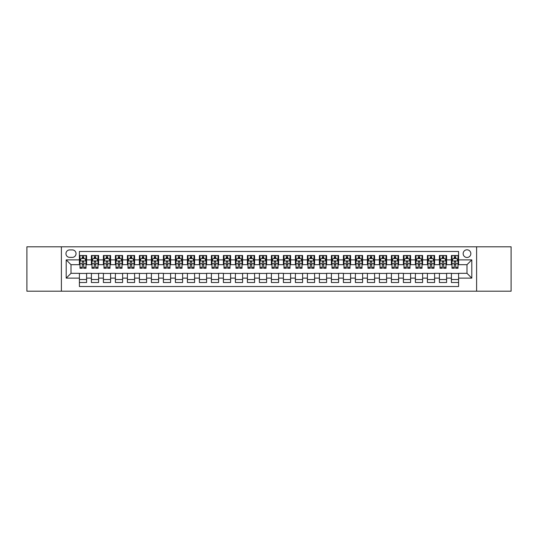 <?xml version="1.0" encoding="UTF-8"?>
<svg xmlns="http://www.w3.org/2000/svg" width="538" height="538" viewBox="0 0 538 538"><rect width="100%" height="100%" fill="white"/><g stroke="black" fill="none" stroke-linecap="round" stroke-linejoin="round"><path stroke-width="0.81" d="M466.997 249.8A3.84 3.84 0 0 0 463.157 253.64A3.84 3.84 0 0 0 466.997 257.48A3.84 3.84 0 0 0 470.837 253.64A3.84 3.84 0 0 0 466.997 249.8M476.601 291.199L511.1 291.199L511.1 246.801L476.601 246.801L476.601 291.199L61.399 291.199L61.399 246.801L26.9 246.801L26.9 291.199L61.399 291.199M458.598 255.503L451.402 255.503L451.402 259.881L446.601 259.881L446.601 264.683L451.402 264.683L451.402 259.881M446.601 259.881L446.601 255.503L439.398 255.503L439.398 259.881L434.603 259.881L434.603 264.683L439.398 264.683L439.398 259.881M434.603 259.881L434.603 255.503L427.401 255.503L427.401 259.881L422.599 259.881L422.599 264.683L427.401 264.683L427.401 259.881M422.599 259.881L422.599 255.503L415.403 255.503L415.403 259.881L410.602 259.881L410.602 264.683L415.403 264.683L415.403 259.881M410.602 259.881L410.602 255.503L403.399 255.503L403.399 259.881L398.597 259.881L398.597 264.683L403.399 264.683L403.399 259.881M398.597 259.881L398.597 255.503L391.402 255.503L391.402 259.881L386.6 259.881L386.6 264.683L391.402 264.683L391.402 259.881M386.6 259.881L386.6 255.503L379.398 255.503L379.398 259.881L374.603 259.881L374.603 264.683L379.398 264.683L379.398 259.881M374.603 259.881L374.603 255.503L367.4 255.503L367.4 259.881L362.599 259.881L362.599 264.683L367.4 264.683L367.4 259.881M362.599 259.881L362.599 255.503L355.403 255.503L355.403 259.881L350.601 259.881L350.601 264.683L355.403 264.683L355.403 259.881M350.601 259.881L350.601 255.503L343.399 255.503L343.399 259.881L338.597 259.881L338.597 264.683L343.399 264.683L343.399 259.881M338.597 259.881L338.597 255.503L331.401 255.503L331.401 259.881L326.6 259.881L326.6 264.683L331.401 264.683L331.401 259.881M326.6 259.881L326.6 255.503L319.397 255.503L319.397 259.881L314.602 259.881L314.602 264.683L319.397 264.683L319.397 259.881M314.602 259.881L314.602 255.503L307.4 255.503L307.4 259.881L302.598 259.881L302.598 264.683L307.4 264.683L307.4 259.881M302.598 259.881L302.598 255.503L295.402 255.503L295.402 259.881L290.601 259.881L290.601 264.683L295.402 264.683L295.402 259.881M290.601 259.881L290.601 255.503L283.398 255.503L283.398 259.881L278.603 259.881L278.603 264.683L283.398 264.683L283.398 259.881M278.603 259.881L278.603 255.503L271.401 255.503L271.401 259.881L266.599 259.881L266.599 264.683L271.401 264.683L271.401 259.881M266.599 259.881L266.599 255.503L259.397 255.503L259.397 259.881L254.602 259.881L254.602 264.683L259.397 264.683L259.397 259.881M254.602 259.881L254.602 255.503L247.399 255.503L247.399 259.881L242.598 259.881L242.598 264.683L247.399 264.683L247.399 259.881M242.598 259.881L242.598 255.503L235.402 255.503L235.402 259.881L230.6 259.881L230.6 264.683L235.402 264.683L235.402 259.881M230.6 259.881L230.6 255.503L223.398 255.503L223.398 259.881L218.603 259.881L218.603 264.683L223.398 264.683L223.398 259.881M218.603 259.881L218.603 255.503L211.4 255.503L211.4 259.881L206.599 259.881L206.599 264.683L211.4 264.683L211.4 259.881M206.599 259.881L206.599 255.503L199.403 255.503L199.403 259.881L194.601 259.881L194.601 264.683L199.403 264.683L199.403 259.881M194.601 259.881L194.601 255.503L187.399 255.503L187.399 259.881L182.597 259.881L182.597 264.683L187.399 264.683L187.399 259.881M182.597 259.881L182.597 255.503L175.401 255.503L175.401 259.881L170.6 259.881L170.6 264.683L175.401 264.683L175.401 259.881M170.6 259.881L170.6 255.503L163.397 255.503L163.397 259.881L158.602 259.881L158.602 264.683L163.397 264.683L163.397 259.881M158.602 259.881L158.602 255.503L151.4 255.503L151.4 259.881L146.598 259.881L146.598 264.683L151.4 264.683L151.4 259.881M146.598 259.881L146.598 255.503L139.403 255.503L139.403 259.881L134.601 259.881L134.601 264.683L139.403 264.683L139.403 259.881M134.601 259.881L134.601 255.503L127.398 255.503L127.398 259.881L122.597 259.881L122.597 264.683L127.398 264.683L127.398 259.881M122.597 259.881L122.597 255.503L115.401 255.503L115.401 259.881L110.599 259.881L110.599 264.683L115.401 264.683L115.401 259.881M110.599 259.881L110.599 255.503L103.397 255.503L103.397 259.881L98.602 259.881L98.602 264.683L103.397 264.683L103.397 259.881M98.602 259.881L98.602 255.503L91.399 255.503L91.399 264.683L86.598 264.683L86.598 255.503L79.402 255.503M79.402 282.497L86.598 282.497L86.598 273.317L91.399 273.317L91.399 282.497L98.602 282.497L98.602 273.317L103.397 273.317L103.397 278.119L98.602 278.119M103.397 278.119L103.397 282.497L110.599 282.497L110.599 273.317L115.401 273.317L115.401 278.119L110.599 278.119M115.401 278.119L115.401 282.497L122.597 282.497L122.597 273.317L127.398 273.317L127.398 278.119L122.597 278.119M127.398 278.119L127.398 282.497L134.601 282.497L134.601 273.317L139.403 273.317L139.403 278.119L134.601 278.119M139.403 278.119L139.403 282.497L146.598 282.497L146.598 273.317L151.4 273.317L151.4 278.119L146.598 278.119M151.4 278.119L151.4 282.497L158.602 282.497L158.602 273.317L163.397 273.317L163.397 278.119L158.602 278.119M163.397 278.119L163.397 282.497L170.6 282.497L170.6 273.317L175.401 273.317L175.401 278.119L170.6 278.119M175.401 278.119L175.401 282.497L182.597 282.497L182.597 273.317L187.399 273.317L187.399 278.119L182.597 278.119M187.399 278.119L187.399 282.497L194.601 282.497L194.601 273.317L199.403 273.317L199.403 278.119L194.601 278.119M199.403 278.119L199.403 282.497L206.599 282.497L206.599 273.317L211.4 273.317L211.4 278.119L206.599 278.119M211.4 278.119L211.4 282.497L218.603 282.497L218.603 273.317L223.398 273.317L223.398 278.119L218.603 278.119M223.398 278.119L223.398 282.497L230.6 282.497L230.6 273.317L235.402 273.317L235.402 278.119L230.6 278.119M235.402 278.119L235.402 282.497L242.598 282.497L242.598 273.317L247.399 273.317L247.399 278.119L242.598 278.119M247.399 278.119L247.399 282.497L254.602 282.497L254.602 273.317L259.397 273.317L259.397 278.119L254.602 278.119M259.397 278.119L259.397 282.497L266.599 282.497L266.599 273.317L271.401 273.317L271.401 278.119L266.599 278.119M271.401 278.119L271.401 282.497L278.603 282.497L278.603 273.317L283.398 273.317L283.398 278.119L278.603 278.119M283.398 278.119L283.398 282.497L290.601 282.497L290.601 273.317L295.402 273.317L295.402 278.119L290.601 278.119M295.402 278.119L295.402 282.497L302.598 282.497L302.598 273.317L307.4 273.317L307.4 278.119L302.598 278.119M307.4 278.119L307.4 282.497L314.602 282.497L314.602 273.317L319.397 273.317L319.397 278.119L314.602 278.119M319.397 278.119L319.397 282.497L326.6 282.497L326.6 273.317L331.401 273.317L331.401 278.119L326.6 278.119M331.401 278.119L331.401 282.497L338.597 282.497L338.597 273.317L343.399 273.317L343.399 278.119L338.597 278.119M343.399 278.119L343.399 282.497L350.601 282.497L350.601 273.317L355.403 273.317L355.403 278.119L350.601 278.119M355.403 278.119L355.403 282.497L362.599 282.497L362.599 273.317L367.4 273.317L367.4 278.119L362.599 278.119M367.4 278.119L367.4 282.497L374.603 282.497L374.603 273.317L379.398 273.317L379.398 278.119L374.603 278.119M379.398 278.119L379.398 282.497L386.6 282.497L386.6 273.317L391.402 273.317L391.402 278.119L386.6 278.119M391.402 278.119L391.402 282.497L398.597 282.497L398.597 273.317L403.399 273.317L403.399 278.119L398.597 278.119M403.399 278.119L403.399 282.497L410.602 282.497L410.602 273.317L415.403 273.317L415.403 278.119L410.602 278.119M415.403 278.119L415.403 282.497L422.599 282.497L422.599 273.317L427.401 273.317L427.401 278.119L422.599 278.119M427.401 278.119L427.401 282.497L434.603 282.497L434.603 273.317L439.398 273.317L439.398 278.119L434.603 278.119M439.398 278.119L439.398 282.497L446.601 282.497L446.601 273.317L451.402 273.317L451.402 278.119L446.601 278.119M69.678 257.359L72.321 257.359A3.719 3.719 0 0 0 76.04 253.64A3.719 3.719 0 0 0 72.321 249.921L69.678 249.921A3.719 3.719 0 0 0 65.959 253.64A3.719 3.719 0 0 0 69.678 257.359M476.601 246.801L61.399 246.801M458.598 259.881L458.598 251.481L79.402 251.481L79.402 264.683L71.003 264.683L71.003 273.317L79.402 273.317L79.402 286.519L458.598 286.519L458.598 273.317L466.997 273.317L466.997 264.683L458.598 264.683L458.598 259.881L471.799 259.881L471.799 278.119L458.598 278.119M79.402 278.119L66.201 278.119L66.201 259.881L79.402 259.881M451.402 278.119L451.402 282.497L458.598 282.497M79.402 258.502L80.001 258.502M82.28 258.502L83.72 258.502M85.999 258.502L86.598 258.502M79.402 264.561L80.001 264.561M82.28 264.561L83.72 264.561M85.999 264.561L86.598 264.561M79.402 273.439L86.598 273.439M79.402 279.498L86.598 279.498M91.399 264.561L91.998 264.561M94.278 264.561L95.717 264.561M97.997 264.561L98.602 264.561M91.399 258.502L91.998 258.502M94.278 258.502L95.717 258.502M97.997 258.502L98.602 258.502M91.399 273.439L98.602 273.439M91.399 279.498L98.602 279.498M103.397 273.439L110.599 273.439M103.397 279.498L110.599 279.498M103.397 258.502L104.002 258.502M106.282 258.502L107.721 258.502M110.001 258.502L110.599 258.502M103.397 264.561L104.002 264.561M106.282 264.561L107.721 264.561M110.001 264.561L110.599 264.561M115.401 273.439L122.597 273.439M115.401 279.498L122.597 279.498M115.401 258.502L116 258.502M118.279 258.502L119.718 258.502M121.998 258.502L122.597 258.502M115.401 264.561L116 264.561M118.279 264.561L119.718 264.561M121.998 264.561L122.597 264.561M127.398 273.439L134.601 273.439M127.398 279.498L134.601 279.498M127.398 258.502L127.997 258.502M130.277 258.502L131.723 258.502M134.002 258.502L134.601 258.502M127.398 264.561L127.997 264.561M130.277 264.561L131.723 264.561M134.002 264.561L134.601 264.561M139.403 273.439L146.598 273.439M139.403 279.498L146.598 279.498M139.403 258.502L140.001 258.502M142.281 258.502L143.72 258.502M146 258.502L146.598 258.502M139.403 264.561L140.001 264.561M142.281 264.561L143.72 264.561M146 264.561L146.598 264.561M151.4 273.439L158.602 273.439M151.4 279.498L158.602 279.498M151.4 258.502L151.998 258.502M154.278 258.502L155.717 258.502M157.997 258.502L158.602 258.502M151.4 264.561L151.998 264.561M154.278 264.561L155.717 264.561M157.997 264.561L158.602 264.561M163.397 273.439L170.6 273.439M163.397 279.498L170.6 279.498M163.397 258.502L164.003 258.502M166.282 258.502L167.721 258.502M170.001 258.502L170.6 258.502M163.397 264.561L164.003 264.561M166.282 264.561L167.721 264.561M170.001 264.561L170.6 264.561M175.401 273.439L182.597 273.439M175.401 279.498L182.597 279.498M175.401 258.502L176 258.502M178.28 258.502L179.719 258.502M181.999 258.502L182.597 258.502M175.401 264.561L176 264.561M178.28 264.561L179.719 264.561M181.999 264.561L182.597 264.561M187.399 273.439L194.601 273.439M187.399 279.498L194.601 279.498M187.399 258.502L187.997 258.502M190.277 258.502L191.723 258.502M194.003 258.502L194.601 258.502M187.399 264.561L187.997 264.561M190.277 264.561L191.723 264.561M194.003 264.561L194.601 264.561M199.403 273.439L206.599 273.439M199.403 279.498L206.599 279.498M199.403 258.502L200.001 258.502M202.281 258.502L203.72 258.502M206 258.502L206.599 258.502M199.403 264.561L200.001 264.561M202.281 264.561L203.72 264.561M206 264.561L206.599 264.561M211.4 273.439L218.603 273.439M211.4 279.498L218.603 279.498M211.4 258.502L211.999 258.502M214.279 258.502L215.718 258.502M217.998 258.502L218.603 258.502M211.4 264.561L211.999 264.561M214.279 264.561L215.718 264.561M217.998 264.561L218.603 264.561M223.398 273.439L230.6 273.439M223.398 279.498L230.6 279.498M223.398 258.502L224.003 258.502M226.283 258.502L227.722 258.502M230.002 258.502L230.6 258.502M223.398 264.561L224.003 264.561M226.283 264.561L227.722 264.561M230.002 264.561L230.6 264.561M235.402 273.439L242.598 273.439M235.402 279.498L242.598 279.498M235.402 258.502L236 258.502M238.28 258.502L239.719 258.502M241.999 258.502L242.598 258.502M235.402 264.561L236 264.561M238.28 264.561L239.719 264.561M241.999 264.561L242.598 264.561M247.399 273.439L254.602 273.439M247.399 279.498L254.602 279.498M247.399 258.502L247.998 258.502M250.278 258.502L251.717 258.502M254.003 258.502L254.602 258.502M247.399 264.561L247.998 264.561M250.278 264.561L251.717 264.561M254.003 264.561L254.602 264.561M259.397 273.439L266.599 273.439M259.397 279.498L266.599 279.498M259.397 258.502L260.002 258.502M262.282 258.502L263.721 258.502M266.001 258.502L266.599 258.502M259.397 264.561L260.002 264.561M262.282 264.561L263.721 264.561M266.001 264.561L266.599 264.561M271.401 273.439L278.603 273.439M271.401 279.498L278.603 279.498M271.401 258.502L271.999 258.502M274.279 258.502L275.718 258.502M277.998 258.502L278.603 258.502M271.401 264.561L271.999 264.561M274.279 264.561L275.718 264.561M277.998 264.561L278.603 264.561M283.398 273.439L290.601 273.439M283.398 279.498L290.601 279.498M283.398 258.502L283.997 258.502M286.283 258.502L287.722 258.502M290.002 258.502L290.601 258.502M283.398 264.561L283.997 264.561M286.283 264.561L287.722 264.561M290.002 264.561L290.601 264.561M295.402 273.439L302.598 273.439M295.402 279.498L302.598 279.498M295.402 258.502L296.001 258.502M298.281 258.502L299.72 258.502M302 258.502L302.598 258.502M295.402 264.561L296.001 264.561M298.281 264.561L299.72 264.561M302 264.561L302.598 264.561M307.4 273.439L314.602 273.439M307.4 279.498L314.602 279.498M307.4 258.502L307.998 258.502M310.278 258.502L311.717 258.502M313.997 258.502L314.602 258.502M307.4 264.561L307.998 264.561M310.278 264.561L311.717 264.561M313.997 264.561L314.602 264.561M319.397 273.439L326.6 273.439M319.397 279.498L326.6 279.498M319.397 258.502L320.002 258.502M322.282 258.502L323.721 258.502M326.001 258.502L326.6 258.502M319.397 264.561L320.002 264.561M322.282 264.561L323.721 264.561M326.001 264.561L326.6 264.561M331.401 273.439L338.597 273.439M331.401 279.498L338.597 279.498M331.401 258.502L332 258.502M334.28 258.502L335.719 258.502M337.999 258.502L338.597 258.502M331.401 264.561L332 264.561M334.28 264.561L335.719 264.561M337.999 264.561L338.597 264.561M343.399 273.439L350.601 273.439M343.399 279.498L350.601 279.498M343.399 258.502L343.997 258.502M346.277 258.502L347.723 258.502M350.003 258.502L350.601 258.502M343.399 264.561L343.997 264.561M346.277 264.561L347.723 264.561M350.003 264.561L350.601 264.561M355.403 273.439L362.599 273.439M355.403 279.498L362.599 279.498M355.403 258.502L356.001 258.502M358.281 258.502L359.72 258.502M362 258.502L362.599 258.502M355.403 264.561L356.001 264.561M358.281 264.561L359.72 264.561M362 264.561L362.599 264.561M367.4 273.439L374.603 273.439M367.4 279.498L374.603 279.498M367.4 258.502L367.999 258.502M370.279 258.502L371.718 258.502M373.997 258.502L374.603 258.502M367.4 264.561L367.999 264.561M370.279 264.561L371.718 264.561M373.997 264.561L374.603 264.561M379.398 273.439L386.6 273.439M379.398 279.498L386.6 279.498M379.398 258.502L380.003 258.502M382.283 258.502L383.722 258.502M386.002 258.502L386.6 258.502M379.398 264.561L380.003 264.561M382.283 264.561L383.722 264.561M386.002 264.561L386.6 264.561M391.402 273.439L398.597 273.439M391.402 279.498L398.597 279.498M391.402 258.502L392 258.502M394.28 258.502L395.719 258.502M397.999 258.502L398.597 258.502M391.402 264.561L392 264.561M394.28 264.561L395.719 264.561M397.999 264.561L398.597 264.561M403.399 273.439L410.602 273.439M403.399 279.498L410.602 279.498M403.399 258.502L403.998 258.502M406.277 258.502L407.723 258.502M410.003 258.502L410.602 258.502M403.399 264.561L403.998 264.561M406.277 264.561L407.723 264.561M410.003 264.561L410.602 264.561M415.403 273.439L422.599 273.439M415.403 279.498L422.599 279.498M415.403 258.502L416.002 258.502M418.282 258.502L419.721 258.502M422 258.502L422.599 258.502M415.403 264.561L416.002 264.561M418.282 264.561L419.721 264.561M422 264.561L422.599 264.561M427.401 273.439L434.603 273.439M427.401 279.498L434.603 279.498M427.401 258.502L427.999 258.502M430.279 258.502L431.718 258.502M433.998 258.502L434.603 258.502M427.401 264.561L427.999 264.561M430.279 264.561L431.718 264.561M433.998 264.561L434.603 264.561M439.398 273.439L446.601 273.439M439.398 279.498L446.601 279.498M439.398 258.502L440.003 258.502M442.283 258.502L443.722 258.502M446.002 258.502L446.601 258.502M439.398 264.561L440.003 264.561M442.283 264.561L443.722 264.561M446.002 264.561L446.601 264.561M451.402 273.439L458.598 273.439M451.402 279.498L458.598 279.498M451.402 258.502L452.001 258.502M454.28 258.502L455.72 258.502M457.999 258.502L458.598 258.502M451.402 264.561L452.001 264.561M454.28 264.561L455.72 264.561M457.999 264.561L458.598 264.561M71.003 264.683L66.201 259.881M71.003 273.317L66.201 278.119M471.799 259.881L466.997 264.683M471.799 278.119L466.997 273.317M83.72 257.063L82.28 257.063M85.999 267.305L83.72 267.305L83.72 268.28L85.999 268.28L85.999 260.957L84.802 258.563L81.198 258.563L80.001 260.957L80.001 268.28L82.28 268.28L82.28 267.305L80.001 267.305M80.001 260.957L80.001 255.503M85.999 260.957L85.999 255.503M82.28 258.563L82.28 255.503M83.72 255.503L83.72 258.563M83.72 267.305L83.72 261.858C83.242 260.937 82.758 260.937 82.28 261.858L82.28 267.305M95.717 257.063L94.278 257.063M97.997 267.305L95.717 267.305L95.717 268.28L97.997 268.28L97.997 260.957L96.8 258.563L93.202 258.563L91.998 260.957L91.998 268.28L94.278 268.28L94.278 267.305L91.998 267.305M91.998 260.957L91.998 255.503M97.997 260.957L97.997 255.503M94.278 258.563L94.278 255.503M95.717 255.503L95.717 258.563M95.717 267.305L95.717 261.858C95.239 260.937 94.762 260.937 94.278 261.858L94.278 267.305M107.721 257.063L106.282 257.063M110.001 267.305L107.721 267.305L107.721 268.28L110.001 268.28L110.001 260.957L108.797 258.563L105.199 258.563L104.002 260.957L104.002 268.28L106.282 268.28L106.282 267.305L104.002 267.305M104.002 260.957L104.002 255.503M110.001 260.957L110.001 255.503M106.282 258.563L106.282 255.503M107.721 255.503L107.721 258.563M107.721 267.305L107.721 261.858C107.244 260.937 106.759 260.937 106.282 261.858L106.282 267.305M119.718 257.063L118.279 257.063M121.998 267.305L119.718 267.305L119.718 268.28L121.998 268.28L121.998 260.957L120.801 258.563L117.203 258.563L116 260.957L116 268.28L118.279 268.28L118.279 267.305L116 267.305M116 260.957L116 255.503M121.998 260.957L121.998 255.503M118.279 258.563L118.279 255.503M119.718 255.503L119.718 258.563M119.718 267.305L119.718 261.858C119.241 260.937 118.763 260.937 118.279 261.858L118.279 267.305M131.723 257.063L130.277 257.063M134.002 267.305L131.723 267.305L131.723 268.28L134.002 268.28L134.002 260.957L132.799 258.563L129.201 258.563L127.997 260.957L127.997 268.28L130.277 268.28L130.277 267.305L127.997 267.305M127.997 260.957L127.997 255.503M134.002 260.957L134.002 255.503M130.277 258.563L130.277 255.503M131.723 255.503L131.723 258.563M131.723 267.305L131.723 261.858C131.238 260.937 130.761 260.937 130.277 261.858L130.277 267.305M143.72 257.063L142.281 257.063M146 267.305L143.72 267.305L143.72 268.28L146 268.28L146 260.957L144.803 258.563L141.198 258.563L140.001 260.957L140.001 268.28L142.281 268.28L142.281 267.305L140.001 267.305M140.001 260.957L140.001 255.503M146 260.957L146 255.503M142.281 258.563L142.281 255.503M143.72 255.503L143.72 258.563M143.72 267.305L143.72 261.858C143.243 260.937 142.758 260.937 142.281 261.858L142.281 267.305M155.717 257.063L154.278 257.063M157.997 267.305L155.717 267.305L155.717 268.28L157.997 268.28L157.997 260.957L156.8 258.563L153.202 258.563L151.998 260.957L151.998 268.28L154.278 268.28L154.278 267.305L151.998 267.305M151.998 260.957L151.998 255.503M157.997 260.957L157.997 255.503M154.278 258.563L154.278 255.503M155.717 255.503L155.717 258.563M155.717 267.305L155.717 261.858C155.24 260.937 154.762 260.937 154.278 261.858L154.278 267.305M167.721 257.063L166.282 257.063M170.001 267.305L167.721 267.305L167.721 268.28L170.001 268.28L170.001 260.957L168.797 258.563L165.2 258.563L164.003 260.957L164.003 268.28L166.282 268.28L166.282 267.305L164.003 267.305M164.003 260.957L164.003 255.503M170.001 260.957L170.001 255.503M166.282 258.563L166.282 255.503M167.721 255.503L167.721 258.563M167.721 267.305L167.721 261.858C167.237 260.937 166.76 260.937 166.282 261.858L166.282 267.305M179.719 257.063L178.28 257.063M181.999 267.305L179.719 267.305L179.719 268.28L181.999 268.28L181.999 260.957L180.802 258.563L177.197 258.563L176 260.957L176 268.28L178.28 268.28L178.28 267.305L176 267.305M176 260.957L176 255.503M181.999 260.957L181.999 255.503M178.28 258.563L178.28 255.503M179.719 255.503L179.719 258.563M179.719 267.305L179.719 261.858C179.241 260.937 178.764 260.937 178.28 261.858L178.28 267.305M191.723 257.063L190.277 257.063M194.003 267.305L191.723 267.305L191.723 268.28L194.003 268.28L194.003 260.957L192.799 258.563L189.201 258.563L187.997 260.957L187.997 268.28L190.277 268.28L190.277 267.305L187.997 267.305M187.997 260.957L187.997 255.503M194.003 260.957L194.003 255.503M190.277 258.563L190.277 255.503M191.723 255.503L191.723 258.563M191.723 267.305L191.723 261.858C191.239 260.937 190.761 260.937 190.277 261.858L190.277 267.305M203.72 257.063L202.281 257.063M206 267.305L203.72 267.305L203.72 268.28L206 268.28L206 260.957L204.803 258.563L201.199 258.563L200.001 260.957L200.001 268.28L202.281 268.28L202.281 267.305L200.001 267.305M200.001 260.957L200.001 255.503M206 260.957L206 255.503M202.281 258.563L202.281 255.503M203.72 255.503L203.72 258.563M203.72 267.305L203.72 261.858C203.243 260.937 202.759 260.937 202.281 261.858L202.281 267.305M215.718 257.063L214.279 257.063M217.998 267.305L215.718 267.305L215.718 268.28L217.998 268.28L217.998 260.957L216.801 258.563L213.203 258.563L211.999 260.957L211.999 268.28L214.279 268.28L214.279 267.305L211.999 267.305M211.999 260.957L211.999 255.503M217.998 260.957L217.998 255.503M214.279 258.563L214.279 255.503M215.718 255.503L215.718 258.563M215.718 267.305L215.718 261.858C215.24 260.937 214.763 260.937 214.279 261.858L214.279 267.305M227.722 257.063L226.283 257.063M230.002 267.305L227.722 267.305L227.722 268.28L230.002 268.28L230.002 260.957L228.798 258.563L225.2 258.563L224.003 260.957L224.003 268.28L226.283 268.28L226.283 267.305L224.003 267.305M224.003 260.957L224.003 255.503M230.002 260.957L230.002 255.503M226.283 258.563L226.283 255.503M227.722 255.503L227.722 258.563M227.722 267.305L227.722 261.858C227.238 260.937 226.76 260.937 226.283 261.858L226.283 267.305M239.719 257.063L238.28 257.063M241.999 267.305L239.719 267.305L239.719 268.28L241.999 268.28L241.999 260.957L240.802 258.563L237.197 258.563L236 260.957L236 268.28L238.28 268.28L238.28 267.305L236 267.305M236 260.957L236 255.503M241.999 260.957L241.999 255.503M238.28 258.563L238.28 255.503M239.719 255.503L239.719 258.563M239.719 267.305L239.719 261.858C239.242 260.937 238.758 260.937 238.28 261.858L238.28 267.305M251.717 257.063L250.278 257.063M254.003 267.305L251.717 267.305L251.717 268.28L254.003 268.28L254.003 260.957L252.799 258.563L249.202 258.563L247.998 260.957L247.998 268.28L250.278 268.28L250.278 267.305L247.998 267.305M247.998 260.957L247.998 255.503M254.003 260.957L254.003 255.503M250.278 258.563L250.278 255.503M251.717 255.503L251.717 258.563M251.717 267.305L251.717 261.858C251.239 260.937 250.762 260.937 250.278 261.858L250.278 267.305M263.721 257.063L262.282 257.063M266.001 267.305L263.721 267.305L263.721 268.28L266.001 268.28L266.001 260.957L264.797 258.563L261.199 258.563L260.002 260.957L260.002 268.28L262.282 268.28L262.282 267.305L260.002 267.305M260.002 260.957L260.002 255.503M266.001 260.957L266.001 255.503M262.282 258.563L262.282 255.503M263.721 255.503L263.721 258.563M263.721 267.305L263.721 261.858C263.243 260.937 262.759 260.937 262.282 261.858L262.282 267.305M275.718 257.063L274.279 257.063M277.998 267.305L275.718 267.305L275.718 268.28L277.998 268.28L277.998 260.957L276.801 258.563L273.203 258.563L271.999 260.957L271.999 268.28L274.279 268.28L274.279 267.305L271.999 267.305M271.999 260.957L271.999 255.503M277.998 260.957L277.998 255.503M274.279 258.563L274.279 255.503M275.718 255.503L275.718 258.563M275.718 267.305L275.718 261.858C275.241 260.937 274.763 260.937 274.279 261.858L274.279 267.305M287.722 257.063L286.283 257.063M290.002 267.305L287.722 267.305L287.722 268.28L290.002 268.28L290.002 260.957L288.798 258.563L285.201 258.563L283.997 260.957L283.997 268.28L286.283 268.28L286.283 267.305L283.997 267.305M283.997 260.957L283.997 255.503M290.002 260.957L290.002 255.503M286.283 258.563L286.283 255.503M287.722 255.503L287.722 258.563M287.722 267.305L287.722 261.858C287.238 260.937 286.761 260.937 286.283 261.858L286.283 267.305M299.72 257.063L298.281 257.063M302 267.305L299.72 267.305L299.72 268.28L302 268.28L302 260.957L300.803 258.563L297.198 258.563L296.001 260.957L296.001 268.28L298.281 268.28L298.281 267.305L296.001 267.305M296.001 260.957L296.001 255.503M302 260.957L302 255.503M298.281 258.563L298.281 255.503M299.72 255.503L299.72 258.563M299.72 267.305L299.72 261.858C299.242 260.937 298.758 260.937 298.281 261.858L298.281 267.305M311.717 257.063L310.278 257.063M313.997 267.305L311.717 267.305L311.717 268.28L313.997 268.28L313.997 260.957L312.8 258.563L309.202 258.563L307.998 260.957L307.998 268.28L310.278 268.28L310.278 267.305L307.998 267.305M307.998 260.957L307.998 255.503M313.997 260.957L313.997 255.503M310.278 258.563L310.278 255.503M311.717 255.503L311.717 258.563M311.717 267.305L311.717 261.858C311.24 260.937 310.762 260.937 310.278 261.858L310.278 267.305M323.721 257.063L322.282 257.063M326.001 267.305L323.721 267.305L323.721 268.28L326.001 268.28L326.001 260.957L324.797 258.563L321.199 258.563L320.002 260.957L320.002 268.28L322.282 268.28L322.282 267.305L320.002 267.305M320.002 260.957L320.002 255.503M326.001 260.957L326.001 255.503M322.282 258.563L322.282 255.503M323.721 255.503L323.721 258.563M323.721 267.305L323.721 261.858C323.244 260.937 322.76 260.937 322.282 261.858L322.282 267.305M335.719 257.063L334.28 257.063M337.999 267.305L335.719 267.305L335.719 268.28L337.999 268.28L337.999 260.957L336.801 258.563L333.197 258.563L332 260.957L332 268.28L334.28 268.28L334.28 267.305L332 267.305M332 260.957L332 255.503M337.999 260.957L337.999 255.503M334.28 258.563L334.28 255.503M335.719 255.503L335.719 258.563M335.719 267.305L335.719 261.858C335.241 260.937 334.764 260.937 334.28 261.858L334.28 267.305M347.723 257.063L346.277 257.063M350.003 267.305L347.723 267.305L347.723 268.28L350.003 268.28L350.003 260.957L348.799 258.563L345.201 258.563L343.997 260.957L343.997 268.28L346.277 268.28L346.277 267.305L343.997 267.305M343.997 260.957L343.997 255.503M350.003 260.957L350.003 255.503M346.277 258.563L346.277 255.503M347.723 255.503L347.723 258.563M347.723 267.305L347.723 261.858C347.239 260.937 346.761 260.937 346.277 261.858L346.277 267.305M359.72 257.063L358.281 257.063M362 267.305L359.72 267.305L359.72 268.28L362 268.28L362 260.957L360.803 258.563L357.198 258.563L356.001 260.957L356.001 268.28L358.281 268.28L358.281 267.305L356.001 267.305M356.001 260.957L356.001 255.503M362 260.957L362 255.503M358.281 258.563L358.281 255.503M359.72 255.503L359.72 258.563M359.72 267.305L359.72 261.858C359.243 260.937 358.759 260.937 358.281 261.858L358.281 267.305M371.718 257.063L370.279 257.063M373.997 267.305L371.718 267.305L371.718 268.28L373.997 268.28L373.997 260.957L372.8 258.563L369.202 258.563L367.999 260.957L367.999 268.28L370.279 268.28L370.279 267.305L367.999 267.305M367.999 260.957L367.999 255.503M373.997 260.957L373.997 255.503M370.279 258.563L370.279 255.503M371.718 255.503L371.718 258.563M371.718 267.305L371.718 261.858C371.24 260.937 370.763 260.937 370.279 261.858L370.279 267.305M383.722 257.063L382.283 257.063M386.002 267.305L383.722 267.305L383.722 268.28L386.002 268.28L386.002 260.957L384.798 258.563L381.2 258.563L380.003 260.957L380.003 268.28L382.283 268.28L382.283 267.305L380.003 267.305M380.003 260.957L380.003 255.503M386.002 260.957L386.002 255.503M382.283 258.563L382.283 255.503M383.722 255.503L383.722 258.563M383.722 267.305L383.722 261.858C383.238 260.937 382.76 260.937 382.283 261.858L382.283 267.305M395.719 257.063L394.28 257.063M397.999 267.305L395.719 267.305L395.719 268.28L397.999 268.28L397.999 260.957L396.802 258.563L393.197 258.563L392 260.957L392 268.28L394.28 268.28L394.28 267.305L392 267.305M392 260.957L392 255.503M397.999 260.957L397.999 255.503M394.28 258.563L394.28 255.503M395.719 255.503L395.719 258.563M395.719 267.305L395.719 261.858C395.242 260.937 394.757 260.937 394.28 261.858L394.28 267.305M407.723 257.063L406.277 257.063M410.003 267.305L407.723 267.305L407.723 268.28L410.003 268.28L410.003 260.957L408.799 258.563L405.201 258.563L403.998 260.957L403.998 268.28L406.277 268.28L406.277 267.305L403.998 267.305M403.998 260.957L403.998 255.503M410.003 260.957L410.003 255.503M406.277 258.563L406.277 255.503M407.723 255.503L407.723 258.563M407.723 267.305L407.723 261.858C407.239 260.937 406.762 260.937 406.277 261.858L406.277 267.305M419.721 257.063L418.282 257.063M422 267.305L419.721 267.305L419.721 268.28L422 268.28L422 260.957L420.797 258.563L417.199 258.563L416.002 260.957L416.002 268.28L418.282 268.28L418.282 267.305L416.002 267.305M416.002 260.957L416.002 255.503M422 260.957L422 255.503M418.282 258.563L418.282 255.503M419.721 255.503L419.721 258.563M419.721 267.305L419.721 261.858C419.243 260.937 418.759 260.937 418.282 261.858L418.282 267.305M431.718 257.063L430.279 257.063M433.998 267.305L431.718 267.305L431.718 268.28L433.998 268.28L433.998 260.957L432.801 258.563L429.203 258.563L427.999 260.957L427.999 268.28L430.279 268.28L430.279 267.305L427.999 267.305M427.999 260.957L427.999 255.503M433.998 260.957L433.998 255.503M430.279 258.563L430.279 255.503M431.718 255.503L431.718 258.563M431.718 267.305L431.718 261.858C431.241 260.937 430.763 260.937 430.279 261.858L430.279 267.305M443.722 257.063L442.283 257.063M446.002 267.305L443.722 267.305L443.722 268.28L446.002 268.28L446.002 260.957L444.798 258.563L441.2 258.563L440.003 260.957L440.003 268.28L442.283 268.28L442.283 267.305L440.003 267.305M440.003 260.957L440.003 255.503M446.002 260.957L446.002 255.503M442.283 258.563L442.283 255.503M443.722 255.503L443.722 258.563M443.722 267.305L443.722 261.858C443.238 260.937 442.761 260.937 442.283 261.858L442.283 267.305M455.72 257.063L454.28 257.063M457.999 267.305L455.72 267.305L455.72 268.28L457.999 268.28L457.999 260.957L456.802 258.563L453.198 258.563L452.001 260.957L452.001 268.28L454.28 268.28L454.28 267.305L452.001 267.305M452.001 260.957L452.001 255.503M457.999 260.957L457.999 255.503M454.28 258.563L454.28 255.503M455.72 255.503L455.72 258.563M455.72 267.305L455.72 261.858C455.242 260.937 454.758 260.937 454.28 261.858L454.28 267.305M91.399 278.119L86.598 278.119M91.399 259.881L86.598 259.881M85.972 260.903L80.028 260.903M80.001 259.222L80.868 259.222M85.132 259.222L85.999 259.222M82.28 263.741L80.001 263.741M85.999 263.741L83.72 263.741M83.72 257.823L82.28 257.823M97.97 260.903L92.032 260.903M91.998 259.222L92.872 259.222M97.129 259.222L97.997 259.222M94.278 263.741L91.998 263.741M97.997 263.741L95.717 263.741M95.717 257.823L94.278 257.823M109.967 260.903L104.029 260.903M104.002 259.222L104.87 259.222M109.133 259.222L110.001 259.222M106.282 263.741L104.002 263.741M110.001 263.741L107.721 263.741M107.721 257.823L106.282 257.823M121.971 260.903L116.033 260.903M116 259.222L116.867 259.222M121.131 259.222L121.998 259.222M118.279 263.741L116 263.741M121.998 263.741L119.718 263.741M119.718 257.823L118.279 257.823M133.969 260.903L128.031 260.903M127.997 259.222L128.871 259.222M133.128 259.222L134.002 259.222M130.277 263.741L127.997 263.741M134.002 263.741L131.723 263.741M131.723 257.823L130.277 257.823M145.973 260.903L140.028 260.903M140.001 259.222L140.869 259.222M145.132 259.222L146 259.222M142.281 263.741L140.001 263.741M146 263.741L143.72 263.741M143.72 257.823L142.281 257.823M157.97 260.903L152.032 260.903M151.998 259.222L152.873 259.222M157.13 259.222L157.997 259.222M154.278 263.741L151.998 263.741M157.997 263.741L155.717 263.741M155.717 257.823L154.278 257.823M169.968 260.903L164.029 260.903M164.003 259.222L164.87 259.222M169.127 259.222L170.001 259.222M166.282 263.741L164.003 263.741M170.001 263.741L167.721 263.741M167.721 257.823L166.282 257.823M181.972 260.903L176.027 260.903M176 259.222L176.868 259.222M181.131 259.222L181.999 259.222M178.28 263.741L176 263.741M181.999 263.741L179.719 263.741M179.719 257.823L178.28 257.823M193.969 260.903L188.031 260.903M187.997 259.222L188.872 259.222M193.129 259.222L194.003 259.222M190.277 263.741L187.997 263.741M194.003 263.741L191.723 263.741M191.723 257.823L190.277 257.823M205.973 260.903L200.028 260.903M200.001 259.222L200.869 259.222M205.133 259.222L206 259.222M202.281 263.741L200.001 263.741M206 263.741L203.72 263.741M203.72 257.823L202.281 257.823M217.971 260.903L212.033 260.903M211.999 259.222L212.873 259.222M217.13 259.222L217.998 259.222M214.279 263.741L211.999 263.741M217.998 263.741L215.718 263.741M215.718 257.823L214.279 257.823M229.968 260.903L224.03 260.903M224.003 259.222L224.871 259.222M229.127 259.222L230.002 259.222M226.283 263.741L224.003 263.741M230.002 263.741L227.722 263.741M227.722 257.823L226.283 257.823M241.972 260.903L236.027 260.903M236 259.222L236.868 259.222M241.132 259.222L241.999 259.222M238.28 263.741L236 263.741M241.999 263.741L239.719 263.741M239.719 257.823L238.28 257.823M253.97 260.903L248.031 260.903M247.998 259.222L248.872 259.222M253.129 259.222L254.003 259.222M250.278 263.741L247.998 263.741M254.003 263.741L251.717 263.741M251.717 257.823L250.278 257.823M265.967 260.903L260.029 260.903M260.002 259.222L260.869 259.222M265.133 259.222L266.001 259.222M262.282 263.741L260.002 263.741M266.001 263.741L263.721 263.741M263.721 257.823L262.282 257.823M277.971 260.903L272.033 260.903M271.999 259.222L272.867 259.222M277.131 259.222L277.998 259.222M274.279 263.741L271.999 263.741M277.998 263.741L275.718 263.741M275.718 257.823L274.279 257.823M289.969 260.903L284.03 260.903M283.997 259.222L284.871 259.222M289.128 259.222L290.002 259.222M286.283 263.741L283.997 263.741M290.002 263.741L287.722 263.741M287.722 257.823L286.283 257.823M301.973 260.903L296.028 260.903M296.001 259.222L296.868 259.222M301.132 259.222L302 259.222M298.281 263.741L296.001 263.741M302 263.741L299.72 263.741M299.72 257.823L298.281 257.823M313.97 260.903L308.032 260.903M307.998 259.222L308.873 259.222M313.129 259.222L313.997 259.222M310.278 263.741L307.998 263.741M313.997 263.741L311.717 263.741M311.717 257.823L310.278 257.823M325.967 260.903L320.029 260.903M320.002 259.222L320.87 259.222M325.127 259.222L326.001 259.222M322.282 263.741L320.002 263.741M326.001 263.741L323.721 263.741M323.721 257.823L322.282 257.823M337.972 260.903L332.027 260.903M332 259.222L332.867 259.222M337.131 259.222L337.999 259.222M334.28 263.741L332 263.741M337.999 263.741L335.719 263.741M335.719 257.823L334.28 257.823M349.969 260.903L344.031 260.903M343.997 259.222L344.871 259.222M349.128 259.222L350.003 259.222M346.277 263.741L343.997 263.741M350.003 263.741L347.723 263.741M347.723 257.823L346.277 257.823M361.973 260.903L356.028 260.903M356.001 259.222L356.869 259.222M361.132 259.222L362 259.222M358.281 263.741L356.001 263.741M362 263.741L359.72 263.741M359.72 257.823L358.281 257.823M373.971 260.903L368.032 260.903M367.999 259.222L368.873 259.222M373.13 259.222L373.997 259.222M370.279 263.741L367.999 263.741M373.997 263.741L371.718 263.741M371.718 257.823L370.279 257.823M385.968 260.903L380.03 260.903M380.003 259.222L380.87 259.222M385.127 259.222L386.002 259.222M382.283 263.741L380.003 263.741M386.002 263.741L383.722 263.741M383.722 257.823L382.283 257.823M397.972 260.903L392.027 260.903M392 259.222L392.868 259.222M397.131 259.222L397.999 259.222M394.28 263.741L392 263.741M397.999 263.741L395.719 263.741M395.719 257.823L394.28 257.823M409.969 260.903L404.031 260.903M403.998 259.222L404.872 259.222M409.129 259.222L410.003 259.222M406.277 263.741L403.998 263.741M410.003 263.741L407.723 263.741M407.723 257.823L406.277 257.823M421.967 260.903L416.029 260.903M416.002 259.222L416.869 259.222M421.133 259.222L422 259.222M418.282 263.741L416.002 263.741M422 263.741L419.721 263.741M419.721 257.823L418.282 257.823M433.971 260.903L428.033 260.903M427.999 259.222L428.867 259.222M433.13 259.222L433.998 259.222M430.279 263.741L427.999 263.741M433.998 263.741L431.718 263.741M431.718 257.823L430.279 257.823M445.968 260.903L440.03 260.903M440.003 259.222L440.871 259.222M445.128 259.222L446.002 259.222M442.283 263.741L440.003 263.741M446.002 263.741L443.722 263.741M443.722 257.823L442.283 257.823M457.972 260.903L452.028 260.903M452.001 259.222L452.868 259.222M457.132 259.222L457.999 259.222M454.28 263.741L452.001 263.741M457.999 263.741L455.72 263.741M455.72 257.823L454.28 257.823"/></g></svg>
